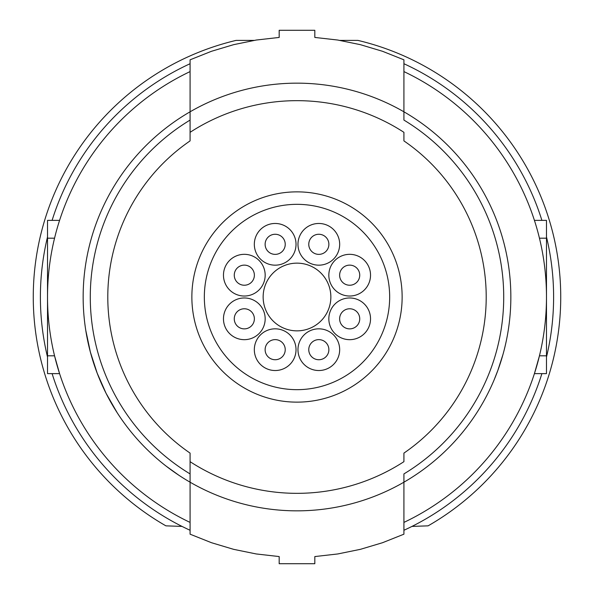 <?xml version="1.0" encoding="UTF-8"?>
<svg xmlns="http://www.w3.org/2000/svg" width="594" height="594" viewBox="0 0 594 594"><rect width="100%" height="100%" fill="white"/><g stroke="black" fill="none" stroke-linecap="round" stroke-linejoin="round"><path stroke-width="0.89" d="M402.138 297A105.138 105.138 0 0 0 297 191.862A105.138 105.138 0 0 0 191.862 297A105.138 105.138 0 0 0 297 402.138A105.138 105.138 0 0 0 402.138 297M403.92 140.897A189.211 189.211 0 0 1 403.92 453.103L403.92 461.672A196.339 196.339 0 0 1 190.08 461.672L190.08 534.184L211.516 542.723L233.598 549.331L256.244 553.957L279.18 556.563L279.18 563.706L314.82 563.706L314.82 556.563L337.815 553.95L360.424 549.324L382.521 542.716L403.92 534.184L403.92 482.194A213.84 213.84 0 0 1 145.79 448.21A213.84 213.84 0 0 1 190.08 111.806L190.08 59.816L211.471 51.292L233.62 44.669L256.281 40.036L279.18 37.437L279.18 30.294L314.82 30.294L314.82 37.437L337.719 40.036L360.38 44.669L382.529 51.292L403.92 59.816L403.92 111.806A213.84 213.84 0 0 1 403.92 482.194L403.92 473.915A206.712 206.712 0 0 0 403.92 120.085L403.92 111.806A213.84 213.84 0 0 0 190.08 111.806L190.08 132.328A196.339 196.339 0 0 1 403.92 132.328L403.92 140.897M190.08 120.085L190.08 140.897A189.211 189.211 0 0 0 190.08 453.103L190.08 473.915A206.712 206.712 0 0 1 190.08 120.085A206.712 206.712 0 0 0 190.08 473.915M403.92 71.592A249.48 249.48 0 0 1 403.92 522.408M47.52 355.806L54.551 355.806L59.578 373.626L47.52 373.626L47.52 238.194L54.551 238.194M190.08 71.592A249.48 249.48 0 0 0 190.08 522.408M59.578 220.374L47.52 220.374L47.52 238.194M546.48 355.806L539.449 355.806L534.422 373.626L546.48 373.626L546.48 220.374L534.422 220.374M190.08 63.729A256.608 256.608 0 0 0 52.101 220.374M47.52 236.939A256.608 256.608 0 0 0 47.52 357.061M52.101 373.626A256.608 256.608 0 0 0 190.08 530.271M403.92 530.271A256.608 256.608 0 0 0 541.899 373.626M546.48 357.061A256.608 256.608 0 0 0 546.48 236.939M541.899 220.374A256.608 256.608 0 0 0 403.92 63.729M254.084 40.392L236.1 40.392A263.736 263.736 0 0 0 165.904 525.846L182.024 526.41M85.796 330.45L90.377 352.094L97.178 373.151L106.111 393.384L117.137 412.652M166.209 466.179L178.794 475.2M494.201 379.7L497.854 370.389L502.947 354.566M411.976 526.41L428.096 525.846A263.736 263.736 0 0 0 357.9 40.392L339.917 40.392M389.664 297A92.664 92.664 0 0 0 297 204.336A92.664 92.664 0 0 0 204.336 297A92.664 92.664 0 0 0 297 389.664A92.664 92.664 0 0 0 389.664 297M370.53 275.178A20.849 20.849 0 0 0 349.68 254.329A20.849 20.849 0 0 0 328.831 275.178A20.849 20.849 0 0 0 349.68 296.027A20.849 20.849 0 0 0 370.53 275.178M296.027 244.32A20.849 20.849 0 0 0 275.178 223.47A20.849 20.849 0 0 0 254.329 244.32A20.849 20.849 0 0 0 275.178 265.169A20.849 20.849 0 0 0 296.027 244.32M339.671 349.68A20.849 20.849 0 0 0 318.822 328.831A20.849 20.849 0 0 0 297.973 349.68A20.849 20.849 0 0 0 318.822 370.53A20.849 20.849 0 0 0 339.671 349.68M330.858 297A33.858 33.858 0 0 0 297 263.142A33.858 33.858 0 0 0 263.142 297A33.858 33.858 0 0 0 297 330.858A33.858 33.858 0 0 0 330.858 297M370.53 318.822A20.849 20.849 0 0 0 349.68 297.973A20.849 20.849 0 0 0 328.831 318.822A20.849 20.849 0 0 0 349.68 339.671A20.849 20.849 0 0 0 370.53 318.822M296.027 349.68A20.849 20.849 0 0 0 275.178 328.831A20.849 20.849 0 0 0 254.329 349.68A20.849 20.849 0 0 0 275.178 370.53A20.849 20.849 0 0 0 296.027 349.68M265.169 275.178A20.849 20.849 0 0 0 244.32 254.329A20.849 20.849 0 0 0 223.47 275.178A20.849 20.849 0 0 0 244.32 296.027A20.849 20.849 0 0 0 265.169 275.178M265.169 318.822A20.849 20.849 0 0 0 244.32 297.973A20.849 20.849 0 0 0 223.47 318.822A20.849 20.849 0 0 0 244.32 339.671A20.849 20.849 0 0 0 265.169 318.822M339.671 244.32A20.849 20.849 0 0 0 318.822 223.47A20.849 20.849 0 0 0 297.973 244.32A20.849 20.849 0 0 0 318.822 265.169A20.849 20.849 0 0 0 339.671 244.32M328.876 349.68A10.053 10.053 0 0 0 318.822 339.627A10.053 10.053 0 0 0 308.769 349.68A10.053 10.053 0 0 0 318.822 359.734A10.053 10.053 0 0 0 328.876 349.68M359.734 318.822A10.053 10.053 0 0 0 349.68 308.769A10.053 10.053 0 0 0 339.627 318.822A10.053 10.053 0 0 0 349.68 328.876A10.053 10.053 0 0 0 359.734 318.822M285.231 349.68A10.053 10.053 0 0 0 275.178 339.627A10.053 10.053 0 0 0 265.124 349.68A10.053 10.053 0 0 0 275.178 359.734A10.053 10.053 0 0 0 285.231 349.68M285.231 244.32A10.053 10.053 0 0 0 275.178 234.266A10.053 10.053 0 0 0 265.124 244.32A10.053 10.053 0 0 0 275.178 254.373A10.053 10.053 0 0 0 285.231 244.32M254.373 318.822A10.053 10.053 0 0 0 244.32 308.769A10.053 10.053 0 0 0 234.266 318.822A10.053 10.053 0 0 0 244.32 328.876A10.053 10.053 0 0 0 254.373 318.822M254.373 275.178A10.053 10.053 0 0 0 244.32 265.124A10.053 10.053 0 0 0 234.266 275.178A10.053 10.053 0 0 0 244.32 285.231A10.053 10.053 0 0 0 254.373 275.178M328.876 244.32A10.053 10.053 0 0 0 318.822 234.266A10.053 10.053 0 0 0 308.769 244.32A10.053 10.053 0 0 0 318.822 254.373A10.053 10.053 0 0 0 328.876 244.32M359.734 275.178A10.053 10.053 0 0 0 349.68 265.124A10.053 10.053 0 0 0 339.627 275.178A10.053 10.053 0 0 0 349.68 285.231A10.053 10.053 0 0 0 359.734 275.178M539.449 238.194L546.48 238.194"/></g></svg>
